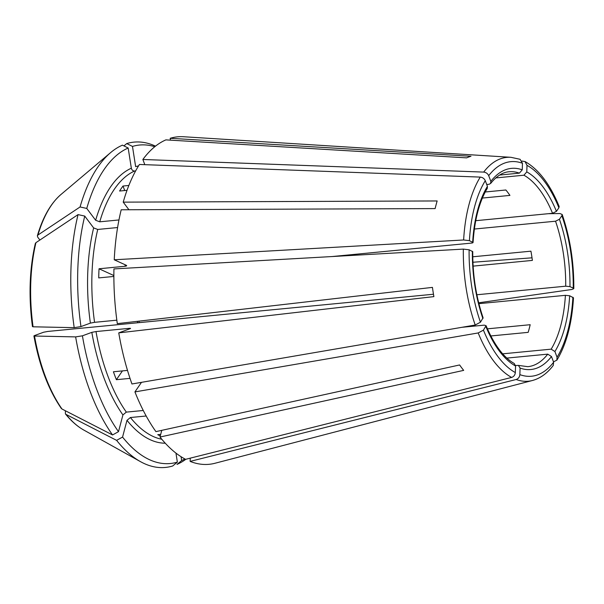<?xml version="1.0" encoding="UTF-8"?>
<svg xmlns="http://www.w3.org/2000/svg" width="604" height="604" viewBox="0 0 604 604"><rect width="100%" height="100%" fill="white"/><g stroke="black" fill="none" stroke-linecap="round" stroke-linejoin="round"><path stroke-width="0.91" d="M91.831 332.351A139.426 66.319 84.5 0 0 122.922 414.933L118.497 431.656A159.984 76.089 84.5 0 1 82.416 335.816L91.831 332.351L96.006 331.558L128.931 328.38C130.472 328.259 130.902 328.349 130.238 328.644L118.754 332.872L433.883 296.617A117.38 55.825 -95.5 0 1 432.441 287.383L117.312 323.638A164.492 78.241 84.5 0 1 113.93 268.916L463.328 249.105L469.112 249.792L472.721 251.649M113.869 275.552L99.033 268.772A136.293 64.824 84.5 0 0 98.724 277.908L113.869 276.451M462.015 327.293L484.295 325.141L486.046 325.699L483.434 330.131L478.194 332.947L134.934 391.905L141.487 382.347M127.497 370.411L113.416 371.77A136.293 64.824 84.5 0 0 116.398 379.69L122.431 370.901M116.398 379.69L130.011 378.376M472.766 256.791L530.931 251.173A97.916 46.568 -95.5 0 1 532.381 260.407L473.121 266.122M515.522 365.473L518.459 365.428L520.082 368.07L519.863 374.631C519.576 377.107 518.345 378.731 516.163 379.501L190.139 461.396L190.252 458.157M160.694 434.397L157.742 434.684A136.293 64.824 84.5 0 0 160.294 435.929M485.246 191.981L505.873 189.996A97.916 46.568 -95.5 0 1 509.935 195.402L482.385 198.059M506.877 358.089L547.745 354.148L551.482 356.526L553.626 362.219L553.272 365.367M144.817 164.666L142.861 159.479A164.492 78.241 84.5 0 1 165.889 139.879L466.681 157.863A117.38 55.825 -95.5 0 1 470.984 156.285L170.192 138.293L170.479 140.151M154.79 146.719A159.984 76.089 84.5 0 0 132.48 146.432L135.643 166.629A139.426 66.319 84.5 0 1 138.52 165.926M132.48 146.432L126.749 143.563A592037.085 516791.166 -110.2 0 0 123.933 145.896M478.896 303.669L565.397 295.326L569.655 295.756L573.453 297.802M117.591 227.542L97.735 229.452L93.635 227.919L84.741 216.081L78.052 214.609A592037.085 319910.261 -165.2 0 0 35.938 242.665L35.334 243.48C29.453 269.022 28.501 296.753 32.465 326.658M487.285 188.305L487.42 186.364L485.284 180.679C484.28 178.565 482.604 177.372 480.263 177.093L139.441 164.469A164.492 78.241 84.5 0 0 123.216 202.136L437.153 200.951A117.38 55.825 -95.5 0 0 435.129 208.591L121.193 209.784A164.492 78.241 84.5 0 0 114.239 259.78L463.638 239.977L469.421 240.656L473.038 242.521M474.366 229.037L555.537 221.207L559.417 219.275L561.879 215.688L562.135 214.465L560.029 213.559L548.289 213.695M84.741 216.081A159.984 76.089 84.5 0 0 80.966 326.583L90.381 323.117L94.564 322.325L116.836 320.18M80.966 326.583L74.194 327.662A592037.116 64369.745 171.1 0 1 33.069 326.802L32.91 326.394M142.861 159.479L483.683 172.095A112.442 53.477 84.5 0 1 510.901 157.304L520.067 159.29L522.468 163.269L522.249 169.83L519.402 173.137A97.916 46.568 84.5 0 0 509.021 171.755C502.581 172.268 496.45 176.187 490.614 183.51M499.644 175.047L519.402 173.137M118.754 332.872A164.492 78.241 84.5 0 0 131.951 383.978L475.212 325.027L480.452 322.211L483.072 317.81M134.934 391.905A164.492 78.241 84.5 0 0 155.93 431.626L459.614 364.959A117.38 55.825 -95.5 0 0 463.683 370.373L160 437.039A164.492 78.241 84.5 0 0 185.609 459.319L511.633 377.424C513.815 376.654 515.046 375.031 515.333 372.562L515.552 366.001L514.253 363.517M161.766 430.35L160 437.039M190.139 461.396A164.492 78.241 84.5 0 0 214.994 463.26L532.434 380.497C540.308 378.368 547.262 373.332 553.294 365.405M135.628 170.924L134.564 171.03C132.888 170.97 131.815 170.034 131.34 168.214L128.176 148.018L122.438 145.149A163.412 77.72 84.5 0 0 110.66 152.578A163.412 77.72 84.5 0 0 80.068 206.968A592037.085 319910.261 -165.2 0 0 37.961 235.016L37.373 235.779L37.72 237.138L39.894 240.03M128.176 148.018A159.984 76.089 84.5 0 0 86.757 208.44L95.651 220.271L99.751 221.811L118.958 219.954M553.49 361.856L556.85 360.15L557.047 357.221L554.91 351.536L551.165 349.157A97.916 46.568 84.5 0 0 565.397 295.326M99.033 268.772L125.096 266.258C126.629 266.054 127.036 265.737 126.327 265.307L126.681 265.677M532.018 257.825L472.924 262.249M478.678 302.8L571.92 289.475L573.77 288.659L573.219 288.108L569.965 286.621L565.706 286.19A97.916 46.568 84.5 0 0 555.537 221.207M82.416 335.816L75.636 336.896A592037.116 64369.745 171.1 0 1 34.519 336.035L34.352 335.628L43.579 332.238L47.761 331.445L433.476 294.239M122.922 414.933L126.334 412.117L143.269 410.486M521.969 161.057L525.035 161.585L526.998 165.337L526.779 171.898L523.932 175.213L495.793 177.923M559.138 206.5L558.896 207.768L556.435 211.355L552.547 213.287A97.916 46.568 84.5 0 0 523.932 175.213M146.183 416.005L130.404 417.523L126.983 420.339L122.559 437.07L116.617 440.361A592037.116 410942.846 143.1 0 1 66.055 414.419L65.413 413.899L65.36 410.743M487.405 328.833L530.184 324.71A97.916 46.568 -95.5 0 1 528.168 332.359L490.795 335.96M331.981 256.557L471.445 243.102C472.977 242.891 473.393 242.574 472.675 242.144A101.049 48.063 84.5 0 1 487.42 186.364M486.726 184.507L489.097 184.28L490.591 183.473L490.848 181.366L488.704 175.681C487.7 173.575 486.031 172.374 483.683 172.095M475.733 220.694L552.547 213.287M476.866 294.76L565.706 286.19M502.694 353.831L551.165 349.157M122.559 437.07A159.984 76.089 84.5 0 0 177.357 462.12L175.953 453.106M177.357 462.12L172.684 465.994A163.412 77.72 84.5 0 1 140.468 461.637A163.412 77.72 84.5 0 1 116.617 440.361M124.703 190.539L123.012 186.032A136.293 64.824 84.5 0 0 119.584 191.03L127.021 190.313M123.012 186.032L128.856 185.473M118.497 431.656L112.555 434.956A592037.055 410942.801 143.1 0 1 61.993 409.014L61.268 408.387C48.35 389.542 39.237 365.382 33.915 335.915M114.239 259.78L126.327 265.307M181.064 456.707L181.668 460.535A159.984 76.089 84.5 0 0 184.907 458.957M155.5 146.153A163.412 77.72 84.5 0 0 126.749 143.563M86.757 208.44L80.068 206.968M78.052 214.609A163.412 77.72 84.5 0 0 74.194 327.662M75.636 336.896A163.412 77.72 84.5 0 0 112.555 434.956M181.668 460.535L176.987 464.408A163.412 77.72 84.5 0 0 185.881 459.251M61.993 409.014A124.56 59.245 -95.5 0 1 34.519 336.035L34.352 335.628M510.901 157.304L183.495 136.738A164.492 78.241 84.5 0 0 170.192 138.293M128.939 209.754L123.216 202.136M480.263 177.093A112.442 53.477 84.5 0 0 463.638 239.977M463.328 249.105A112.442 53.477 84.5 0 0 475.212 325.027M469.112 249.792A107.791 51.265 84.5 0 0 480.452 322.211M478.194 332.947A112.442 53.477 84.5 0 0 511.633 377.424M485.895 326.545A101.049 48.063 84.5 0 0 515.552 366.001M516.163 379.501A112.442 53.477 84.5 0 0 532.434 380.497M520.082 368.07A101.049 48.063 84.5 0 0 551.482 356.526M518.459 365.405L527.821 366.673A97.916 46.568 84.5 0 0 547.745 354.148M134.564 171.03A136.293 64.824 84.5 0 0 99.751 221.811M131.34 168.214A139.426 66.319 84.5 0 0 95.651 220.271M554.91 351.536A101.049 48.063 84.5 0 0 569.655 295.756M125.171 264.779A136.293 64.824 84.5 0 0 125.096 266.258M97.735 229.452A136.293 64.824 84.5 0 0 94.564 322.325M569.965 286.621A101.049 48.063 84.5 0 0 559.417 219.275M128.931 328.38A136.293 64.824 84.5 0 0 129.052 329.082M96.006 331.558A136.293 64.824 84.5 0 0 126.334 412.117M556.435 211.355A101.049 48.063 84.5 0 0 526.779 171.898M130.404 417.523A136.293 64.824 84.5 0 0 161.804 439.251M139.071 321.132A97.916 46.568 -95.5 0 1 139.101 322.634M522.249 169.83A101.049 48.063 84.5 0 0 490.848 181.366M472.366 251.279A101.049 48.063 84.5 0 0 482.913 318.625M93.635 227.919A139.426 66.319 84.5 0 0 90.381 323.117M126.983 420.339A139.426 66.319 84.5 0 0 165.269 443.208M37.961 235.016A124.56 59.245 -95.5 0 1 61.019 194.45L110.66 152.578M33.069 326.802A124.56 59.245 -95.5 0 1 35.938 242.665M140.468 461.637L83.745 430.025A124.56 59.245 -95.5 0 1 66.055 414.419M522.468 163.269A107.791 51.265 84.5 0 0 488.704 175.681M483.434 330.131A107.791 51.265 84.5 0 0 515.333 372.562M519.863 374.631A107.791 51.265 84.5 0 0 553.626 362.219M557.047 357.221A107.791 51.265 84.5 0 0 572.902 297.236M573.219 288.108A107.791 51.265 84.5 0 0 561.879 215.688M558.896 207.768A107.791 51.265 84.5 0 0 526.998 165.337M485.284 180.679A107.791 51.265 84.5 0 0 469.421 240.656M486.069 325.669C494.2 344.899 503.608 357.508 514.283 363.502M473.06 242.544C474.555 219.743 479.304 201.668 487.322 188.305M472.751 251.626C472.622 275.039 476.08 297.1 483.109 317.817M61.019 194.45C50.751 203.306 42.869 217.078 37.373 235.764M83.745 430.025C77.289 426.401 71.181 421.033 65.421 413.914M137.478 322.793L137.448 321.32M556.896 360.15C566.409 344.318 571.943 323.54 573.483 297.832M573.8 288.629C574.004 262.446 570.123 237.734 562.181 214.473M559.161 206.462C550.108 184.348 538.738 169.384 525.065 161.57"/></g></svg>
